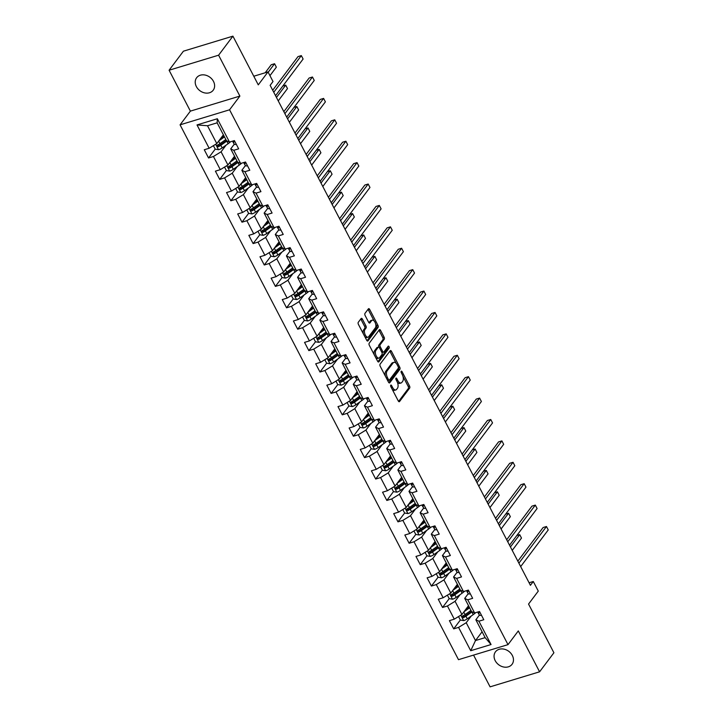 <?xml version="1.0" encoding="UTF-8"?>
<svg xmlns="http://www.w3.org/2000/svg" width="723" height="723" viewBox="0 0 723 723"><rect width="100%" height="100%" fill="white"/><g stroke="black" fill="none" stroke-linecap="round" stroke-linejoin="round"><path stroke-width="1.08" d="M390.736 385.169A1.112 0.56 73.1 0 0 390.827 386.642L398.283 400.949A1.591 0.804 73.1 0 0 399.304 401.726A1.591 0.804 73.1 0 0 399.539 401.545L409.661 388.088A1.591 0.804 73.1 0 0 409.525 385.992L402.069 371.685A1.112 0.56 73.1 0 0 401.355 371.143A1.112 0.56 73.1 0 0 401.193 371.27A1.112 0.56 73.1 0 0 401.283 372.734L402.25 374.586A5.088 2.576 73.1 0 1 402.693 381.283L401.852 382.404A5.088 2.576 73.1 0 1 401.084 382.973A5.088 2.576 73.1 0 1 397.813 380.488L396.846 378.635A1.112 0.56 73.1 0 0 396.132 378.093A1.112 0.56 73.1 0 0 395.96 378.219A1.112 0.56 73.1 0 0 396.059 379.683L397.026 381.536A5.088 2.576 73.1 0 1 397.469 388.242L396.62 389.363A5.088 2.576 73.1 0 1 395.861 389.923A5.088 2.576 73.1 0 1 392.58 387.447L391.613 385.594A1.112 0.56 73.1 0 0 390.899 385.052A1.112 0.56 73.1 0 0 390.736 385.169M196.358 86.579A10.375 8.396 -143.1 0 0 204.645 92.896A10.375 8.396 -143.1 0 0 213.213 90.212A10.375 8.396 -143.1 0 0 213.484 81.383A10.375 8.396 -143.1 0 0 205.187 75.065A10.375 8.396 -143.1 0 0 196.62 77.75A10.375 8.396 -143.1 0 0 196.358 86.579M495.201 660.668A10.375 8.396 -143.1 0 0 503.497 666.977A10.375 8.396 -143.1 0 0 512.056 664.301A10.375 8.396 -143.1 0 0 512.327 655.463A10.375 8.396 -143.1 0 0 504.039 649.146A10.375 8.396 -143.1 0 0 495.472 651.83A10.375 8.396 -143.1 0 0 495.201 660.668M362.386 319.114A1.591 0.804 73.1 0 0 361.364 318.337A1.591 0.804 73.1 0 0 361.12 318.518L358.283 322.286A1.591 0.804 73.1 0 0 358.418 324.383L366.697 340.28A1.591 0.804 73.1 0 0 367.718 341.048A1.591 0.804 73.1 0 0 367.962 340.876L378.075 327.42A1.591 0.804 73.1 0 0 377.939 325.323L369.661 309.426A1.591 0.804 73.1 0 0 368.64 308.658A1.591 0.804 73.1 0 0 368.405 308.829L364.97 313.393A1.591 0.804 73.1 0 0 365.115 315.49L368.649 322.286A1.591 0.804 73.1 0 0 369.679 323.064A1.591 0.804 73.1 0 0 369.914 322.883L371.613 320.623A4.257 2.151 73.1 0 1 372.255 320.153A4.257 2.151 73.1 0 1 375.3 322.892A4.257 2.151 73.1 0 1 375.364 327.826L368.703 336.692A4.257 2.151 73.1 0 1 368.07 337.162A4.257 2.151 73.1 0 1 365.016 334.424A4.257 2.151 73.1 0 1 364.952 329.489L366.064 328.007A1.591 0.804 73.1 0 0 365.928 325.91L362.386 319.114L361.048 319.521A1.591 0.804 73.1 0 0 360.723 319.042M473.556 655.101L490.086 686.85L539.584 671.812L553.908 652.77L528.549 604.057L538.283 591.107L533.285 581.5L530.42 585.314L270.14 85.323L273.005 81.509L268.007 71.911L253.782 76.231M218.599 55.192L169.092 70.23L190.384 111.125L239.882 96.087L218.599 55.192L232.914 36.15L258.274 84.862L268.007 71.911M239.882 96.087L229.571 109.797L507.998 644.636L458.49 659.674L180.072 124.835L229.571 109.797M539.584 671.812L518.301 630.926L507.998 644.636M380.09 364.175A1.591 0.804 73.1 0 0 380.226 366.272L388.495 382.16A1.591 0.804 73.1 0 0 389.525 382.937A1.591 0.804 73.1 0 0 389.76 382.756L399.882 369.299A1.591 0.804 73.1 0 0 399.738 367.203L391.468 351.315A1.591 0.804 73.1 0 0 390.447 350.538A1.591 0.804 73.1 0 0 390.203 350.718L380.09 364.175M377.596 361.22L369.326 345.323A1.591 0.804 73.1 0 1 369.182 343.235L379.304 329.769A1.591 0.804 73.1 0 1 379.539 329.598A1.591 0.804 73.1 0 1 380.569 330.375L384.112 337.171A1.591 0.804 73.1 0 1 384.247 339.268L380.144 344.726A1.591 0.804 73.1 0 0 380.28 346.823L382.63 351.333A1.591 0.804 73.1 0 0 383.651 352.11A1.591 0.804 73.1 0 0 383.895 351.929L388.17 346.245A1.112 0.56 73.1 0 1 388.332 346.127A1.112 0.56 73.1 0 1 389.128 346.841A1.112 0.56 73.1 0 1 389.146 348.134L378.861 361.816A1.591 0.804 73.1 0 1 378.626 361.997A1.591 0.804 73.1 0 1 377.596 361.22M169.092 70.23L183.416 51.188L232.914 36.15M215.201 149.137L208.558 157.976L213.439 156.493L220.298 169.661L215.409 171.143L219.702 179.376L224.582 177.894L231.441 191.062L226.552 192.553L230.845 200.786L235.725 199.295L242.585 212.472L237.695 213.954L241.988 222.187L246.868 220.705L253.728 233.872L248.839 235.355L253.122 243.588L258.012 242.106L264.862 255.282L259.982 256.764L264.266 264.998L269.155 263.515L276.005 276.683L271.125 278.165L275.409 286.398L280.298 284.916L287.148 298.093L282.268 299.575L286.552 307.808L291.441 306.317L298.292 319.494L293.411 320.976L297.695 329.209L302.576 327.727L309.435 340.894L304.555 342.386L308.838 350.61L313.719 349.128L320.578 362.304L315.698 363.786L319.982 372.02L324.862 370.538L331.721 383.705L326.841 385.187L331.125 393.42L336.005 391.938L342.865 405.115L337.984 406.597L342.268 414.83L347.148 413.348L354.008 426.516L349.128 427.998L353.411 436.231L358.292 434.749L365.151 447.917L360.262 449.408L364.555 457.641L369.435 456.15L376.294 469.326L371.405 470.809L375.698 479.042L380.578 477.56L387.438 490.727L382.548 492.209L386.832 500.443L391.721 498.96L398.581 512.137L393.692 513.619L397.975 521.852L402.865 520.37L409.715 533.538L404.835 535.02L409.119 543.253L414.008 541.771L420.858 554.948L415.978 556.43L420.262 564.663L425.151 563.181L432.002 576.348L427.121 577.831L431.405 586.064L436.294 584.582L443.145 597.749L438.265 599.24L442.548 607.474L447.429 605.982L454.288 619.159L449.408 620.641L453.692 628.874L458.572 627.392L470.718 650.718L491.053 644.536L485.133 637.632L475.851 619.792L479.403 615.065M208.558 157.976L204.275 149.742L209.155 148.26L197.008 124.934L217.343 118.753L229.489 142.079L234.369 140.596L238.662 148.83L233.773 150.312L240.632 163.479L245.513 161.997L249.806 170.23L244.916 171.713L251.776 184.889L256.656 183.407L260.94 191.64L256.059 193.122L262.919 206.29L267.799 204.808L272.083 213.041L267.203 214.523L274.062 227.7L278.942 226.218L283.226 234.442L278.346 235.933L285.205 249.101L290.086 247.618L294.369 255.852L289.489 257.334L296.349 270.51L301.229 269.019L305.513 277.252L300.632 278.735L307.492 291.911L312.372 290.429L316.656 298.662L311.776 300.144L318.626 313.312L323.515 311.83L327.799 320.063L322.919 321.545L329.769 334.722L334.659 333.24L338.942 341.473L334.062 342.955L340.913 356.123L345.802 354.641L350.086 362.874L345.196 364.356L352.056 377.533L356.945 376.05L361.229 384.274L356.34 385.766L363.199 398.933L368.079 397.451L372.372 405.684L367.483 407.166L374.342 420.343L379.223 418.852L383.515 427.085L378.626 428.567L385.486 441.744L390.366 440.262L394.659 448.495L389.769 449.977L396.629 463.145L401.509 461.663L405.793 469.896L400.913 471.378L407.772 484.555L412.652 483.072L416.936 491.306L412.056 492.788L418.915 505.955L423.795 504.473L428.079 512.706L423.199 514.189L430.058 527.365L434.939 525.874L439.223 534.107L434.342 535.598L441.202 548.766L446.082 547.284L450.366 555.517L445.485 556.999L452.345 570.167L457.225 568.685L461.509 576.918L456.629 578.4L463.479 591.577L468.368 590.095L472.652 598.328L467.772 599.81L474.622 612.977L479.512 611.495L483.795 619.728L478.915 621.211L491.053 644.536M234.532 156.222L227.935 164.989L221.084 151.812L226.109 145.124M234.27 144.166L230.718 148.893L237.569 162.06L240.632 163.479M221.084 151.812L213.439 156.493M227.935 164.989L220.298 169.661M233.773 150.312L230.718 148.893M245.675 177.623L239.078 186.389L232.228 173.222L237.252 166.534M245.413 165.567L241.862 170.294L248.712 183.47L251.776 184.889M232.228 173.222L224.582 177.894M239.078 186.389L231.441 191.062M244.916 171.713L241.862 170.294M256.819 199.033L250.221 207.799L243.371 194.623L248.396 187.935M256.557 186.977L252.996 191.703L259.855 204.871L262.919 206.29M243.371 194.623L235.725 199.295M250.221 207.799L242.585 212.472M256.059 193.122L252.996 191.703M267.962 220.434L261.365 229.2L254.505 216.032L259.539 209.345M267.691 208.378L264.139 213.104L270.998 226.272L274.062 227.7M254.505 216.032L246.868 220.705M261.365 229.2L253.728 233.872M267.203 214.523L264.139 213.104M279.105 241.834L272.508 250.61L265.648 237.433L270.682 230.745M278.834 229.778L275.282 234.505L282.142 247.682L285.205 249.101M265.648 237.433L258.012 242.106M272.508 250.61L264.862 255.282M278.346 235.933L275.282 234.505M290.239 263.244L283.651 272.011L276.792 258.843L281.825 252.146M289.977 251.188L286.425 255.915L293.285 269.083L296.349 270.51M276.792 258.843L269.155 263.515M283.651 272.011L276.005 276.683M289.489 257.334L286.425 255.915M301.383 284.645L294.794 293.411L287.935 280.244L292.969 273.556M301.12 272.589L297.569 277.316L304.428 290.492L307.492 291.911M287.935 280.244L280.298 284.916M294.794 293.411L287.148 298.093M300.632 278.735L297.569 277.316M312.526 306.055L305.937 314.821L299.078 301.645L304.112 294.957M312.264 293.999L308.712 298.726L315.571 311.893L318.626 313.312M299.078 301.645L291.441 306.317M305.937 314.821L298.292 319.494M311.776 300.144L308.712 298.726M323.669 327.456L317.081 336.222L310.221 323.054L315.255 316.367M323.407 315.4L319.855 320.126L326.715 333.303L329.769 334.722M310.221 323.054L302.576 327.727M317.081 336.222L309.435 340.894M322.919 321.545L319.855 320.126M334.812 348.866L328.224 357.632L321.364 344.455L326.389 337.768M334.55 336.81L330.998 341.527L337.858 354.704L340.913 356.123M321.364 344.455L313.719 349.128M328.224 357.632L320.578 362.304M334.062 342.955L330.998 341.527M345.956 370.266L339.367 379.033L332.508 365.865L337.533 359.177M345.693 358.21L342.142 362.937L349.001 376.105L352.056 377.533M332.508 365.865L324.862 370.538M339.367 379.033L331.721 383.705M345.196 364.356L342.142 362.937M357.099 391.667L350.51 400.443L343.651 387.266L348.676 380.578M356.837 379.611L353.285 384.338L360.135 397.514L363.199 398.933M343.651 387.266L336.005 391.938M350.51 400.443L342.865 405.115M356.34 385.766L353.285 384.338M368.242 413.077L361.645 421.843L354.794 408.676L359.819 401.979M367.98 401.021L364.428 405.748L371.279 418.915L374.342 420.343M354.794 408.676L347.148 413.348M361.645 421.843L354.008 426.516M367.483 407.166L364.428 405.748M379.385 434.478L372.788 443.244L365.937 430.077L370.962 423.389M379.123 422.422L375.571 427.148L382.422 440.325L385.486 441.744M365.937 430.077L358.292 434.749M372.788 443.244L365.151 447.917M378.626 428.567L375.571 427.148M390.528 455.888L383.931 464.654L377.081 451.477L382.106 444.79M390.266 443.832L386.706 448.558L393.565 461.726L396.629 463.145M377.081 451.477L369.435 456.15M383.931 464.654L376.294 469.326M389.769 449.977L386.706 448.558M401.672 477.288L395.074 486.055L388.224 472.887L393.249 466.199M401.41 465.232L397.849 469.959L404.708 483.127L407.772 484.555M388.224 472.887L380.578 477.56M395.074 486.055L387.438 490.727M400.913 471.378L397.849 469.959M412.815 498.698L406.218 507.465L399.358 494.288L404.392 487.6M412.544 486.642L408.992 491.36L415.852 504.537L418.915 505.955M399.358 494.288L391.721 498.96M406.218 507.465L398.581 512.137M412.056 492.788L408.992 491.36M423.949 520.099L417.361 528.865L410.501 515.698L415.535 509.001M423.687 508.043L420.135 512.77L426.995 525.937L430.058 527.365M410.501 515.698L402.865 520.37M417.361 528.865L409.715 533.538M423.199 514.189L420.135 512.77M435.092 541.5L428.504 550.275L421.645 537.099L426.678 530.411M434.83 529.444L431.279 534.17L438.138 547.347L441.202 548.766M421.645 537.099L414.008 541.771M428.504 550.275L420.858 554.948M434.342 535.598L431.279 534.17M446.236 562.91L439.647 571.676L432.788 558.499L437.822 551.812M445.974 550.854L442.422 555.58L449.281 568.748L452.345 570.167M432.788 558.499L425.151 563.181M439.647 571.676L432.002 576.348M445.485 556.999L442.422 555.58M457.379 584.311L450.791 593.077L443.931 579.909L448.965 573.222M457.117 572.255L453.565 576.981L460.424 590.158L463.479 591.577M443.931 579.909L436.294 584.582M450.791 593.077L443.145 597.749M456.629 578.4L453.565 576.981M468.522 605.72L461.934 614.487L455.074 601.31L460.108 594.622M468.26 593.664L464.708 598.391L471.568 611.559L474.622 612.977M455.074 601.31L447.429 605.982M461.934 614.487L454.288 619.159M467.772 599.81L464.708 598.391M482.096 631.785L475.499 640.551L466.218 622.72L471.242 616.032M466.218 622.72L458.572 627.392M485.133 637.632L475.499 640.551L470.718 650.718M478.915 621.211L475.851 619.792M190.384 111.125L180.072 124.835M533.285 581.5L529.1 582.774M229.489 142.079L226.426 140.66L217.144 122.82L207.51 125.748L216.801 143.588L223.389 134.812M217.343 118.753L217.144 122.82M207.51 125.748L197.008 124.934M216.801 143.588L209.155 148.26M463.877 615.327L463.091 616.376M460.334 620.036L453.692 628.874M452.734 593.926L451.947 594.966M447.383 595.165L449.2 598.644L442.548 607.474M441.59 572.517L440.804 573.565M436.24 573.755L438.057 577.243L431.405 586.064M430.447 551.116L429.661 552.155M426.904 555.824L420.262 564.663M419.304 529.706L418.518 530.754M413.954 530.953L415.77 534.433L409.119 543.253M408.161 508.305L407.374 509.354M402.81 509.543L404.627 513.032L397.975 521.852M397.017 486.904L396.231 487.944M393.475 491.613L386.832 500.443M385.874 465.495L385.088 466.543M380.524 466.733L382.34 470.221L375.698 479.042M374.731 444.094L373.954 445.133M369.39 445.332L371.197 448.811L364.555 457.641M363.588 422.684L362.81 423.732M360.054 427.401L353.411 436.231M352.453 401.283L351.667 402.322M347.103 402.521L348.911 406.001L342.268 414.83M341.31 379.882L340.524 380.922M335.96 381.12L337.768 384.6L331.125 393.42M330.167 358.472L329.381 359.521M326.624 363.181L319.982 372.02M319.024 337.072L318.237 338.111M313.674 338.31L315.49 341.789L308.838 350.61M307.881 315.662L307.094 316.71M302.53 316.9L304.347 320.388L297.695 329.209M296.737 294.261L295.951 295.3M293.195 298.97L286.552 307.808M285.594 272.851L284.808 273.9M280.244 274.098L282.06 277.578L275.409 286.398M274.451 251.45L273.665 252.499M269.101 252.689L270.917 256.168L264.266 264.998M263.308 230.05L262.521 231.089M257.957 231.288L259.774 234.767L253.122 243.588M252.164 208.64L251.378 209.688M248.622 213.348L241.988 222.187M241.021 187.239L240.235 188.278M237.478 191.947L230.845 200.786M229.878 165.829L229.101 166.877M224.537 167.067L226.344 170.556L219.702 179.376M218.735 144.428L217.957 145.468M392.2 389.281A5.088 2.576 73.1 0 0 394.523 390.33L395.861 389.923M397.343 382.223A5.088 2.576 73.1 0 0 399.747 383.38L401.084 382.973M398.608 401.419L408.323 388.495A1.591 0.804 73.1 0 0 408.188 386.398L402.955 376.358M396.204 363.389L390.131 351.721A1.591 0.804 73.1 0 0 389.805 351.242M388.82 382.639L398.545 369.706A1.591 0.804 73.1 0 0 398.418 367.636M388.513 379.629A1.112 0.56 73.1 0 0 389.236 380.171A1.112 0.56 73.1 0 0 389.399 380.054L398.283 368.242A1.112 0.56 73.1 0 0 398.183 366.769L397.171 364.817A5.088 2.576 73.1 0 0 393.89 362.34A5.088 2.576 73.1 0 0 393.122 362.901L387.058 370.98A5.088 2.576 73.1 0 0 387.501 377.677L388.513 379.629L387.365 379.982M393.89 362.34L392.553 362.747A5.088 2.576 73.1 0 0 391.785 363.308L393.122 362.901M385.458 376.312A5.088 2.576 73.1 0 1 385.711 371.387L391.785 363.308M378.924 347.185A1.591 0.804 73.1 0 1 378.807 345.133L382.91 339.674A1.591 0.804 73.1 0 0 382.765 337.578L379.232 330.782A1.591 0.804 73.1 0 0 378.906 330.303M381.871 352.426A1.591 0.804 73.1 0 0 382.313 352.517L383.651 352.11M377.921 361.69L387.808 348.54A1.112 0.56 73.1 0 0 387.636 346.95M375.888 350.393A4.257 2.151 73.1 0 0 375.951 355.327A4.257 2.151 73.1 0 0 378.997 358.066A4.257 2.151 73.1 0 0 379.638 357.596L381.979 354.478A1.591 0.804 73.1 0 0 381.843 352.381L379.494 347.871A1.591 0.804 73.1 0 0 378.472 347.094A1.591 0.804 73.1 0 0 378.228 347.266L375.888 350.393L374.55 350.8A4.257 2.151 73.1 0 0 374.342 354.975M375.689 357.56A4.257 2.151 73.1 0 0 377.659 358.472L378.997 358.066M377.424 347.51A1.591 0.804 73.1 0 0 377.135 347.501A1.591 0.804 73.1 0 0 376.891 347.673L378.228 347.266M374.55 350.8L376.891 347.673M363.362 333.863A4.257 2.151 73.1 0 1 363.615 329.887L364.726 328.414A1.591 0.804 73.1 0 0 364.591 326.317L361.048 319.521M364.871 336.782A4.257 2.151 73.1 0 0 366.733 337.569L368.07 337.162M372.255 320.153L370.917 320.56A4.257 2.151 73.1 0 0 370.275 321.03L371.613 320.623M368.974 322.756L370.275 321.03M374.107 320.94L368.323 309.833A1.591 0.804 73.1 0 0 367.998 309.363M367.022 340.75L376.737 327.826A1.591 0.804 73.1 0 0 376.602 325.73L375.626 323.859M458.527 616.565L460.343 620.054L463.732 620.605A4.293 1.283 -27.5 0 0 467.311 618.816L473.24 614.613A12.399 3.714 -27.5 0 0 475.698 612.652M463.94 611.821L469.607 607.799M465.296 610.013L468.621 607.654A10.294 3.082 -27.5 0 0 469.281 607.166M470.962 610.402L465.097 614.568A4.293 1.283 152.5 0 1 462.584 615.96C461.753 616.945 462.033 617.496 463.443 617.605A4.293 1.283 -27.5 0 0 465.955 616.213L471.884 612.01A12.399 3.714 -27.5 0 0 472.137 611.821M471.495 611.423A10.294 3.082 152.5 0 1 470.836 611.911L464.907 616.113A2.187 0.651 152.5 0 1 464.274 616.511L463.018 616.294M468.92 606.48A5.92 1.771 152.5 0 1 467.926 606.507M512.236 550.375L521.491 538.066L519.701 534.631L510.447 546.94M516.818 535.508L519.701 534.631L521.491 538.066M481.446 615.219A4.293 1.283 152.5 0 1 479.448 615.128L478.201 613.113A12.399 3.714 152.5 0 1 478.156 613.041A12.399 3.714 152.5 0 1 478.12 612.968M518.897 563.172L546.461 526.507L548.242 529.932L520.677 566.597M477.776 612.02L478.084 612.526A4.293 1.283 -27.5 0 0 479.367 612.77L479.738 611.938M517.84 561.138L543.118 527.519L546.461 526.507L548.242 529.932M449.2 598.644L452.589 599.204A4.293 1.283 -27.5 0 0 456.168 597.415L462.096 593.212A12.399 3.714 -27.5 0 0 464.555 591.251M452.797 590.411L458.463 586.389M454.152 588.612L457.478 586.254A10.294 3.082 -27.5 0 0 458.138 585.766M459.819 589.001L453.954 593.158A4.293 1.283 152.5 0 1 451.45 594.55C450.61 595.535 450.89 596.086 452.3 596.204A4.293 1.283 -27.5 0 0 454.812 594.803L460.741 590.601A12.399 3.714 -27.5 0 0 460.994 590.42M460.352 590.022A10.294 3.082 152.5 0 1 459.692 590.501L453.764 594.704A2.187 0.651 152.5 0 1 453.131 595.101L451.875 594.893M457.776 585.079A5.92 1.771 152.5 0 1 456.791 585.106M501.093 528.965L510.348 516.656L508.558 513.231L499.304 525.54M505.675 514.107L508.558 513.231L510.348 516.656M438.057 577.243L441.446 577.804A4.293 1.283 -27.5 0 0 445.025 576.005L450.953 571.803A12.399 3.714 -27.5 0 0 453.411 569.851M441.654 569.01L447.32 564.988M443.009 567.203L446.335 564.844A10.294 3.082 -27.5 0 0 446.995 564.365M448.676 567.6L442.81 571.757A4.293 1.283 152.5 0 1 440.307 573.149C439.467 574.134 439.747 574.686 441.157 574.794A4.293 1.283 -27.5 0 0 443.669 573.402L449.598 569.2A12.399 3.714 -27.5 0 0 449.851 569.019M449.209 568.612A10.294 3.082 152.5 0 1 448.549 569.1L442.621 573.303A2.187 0.651 152.5 0 1 441.988 573.701L440.732 573.484M446.633 563.678A5.92 1.771 152.5 0 1 445.648 563.696M489.95 507.564L499.204 495.255L497.415 491.821L488.161 504.13M494.532 492.697L497.415 491.821L499.204 495.255M470.302 593.818A4.293 1.283 152.5 0 1 468.305 593.728L467.058 591.703A12.399 3.714 152.5 0 1 467.013 591.631A12.399 3.714 152.5 0 1 466.986 591.559M507.754 541.762L535.318 505.097L537.099 508.531L509.534 545.196M466.633 590.619L466.941 591.125A4.293 1.283 -27.5 0 0 468.224 591.36L468.594 590.528M506.696 539.738L531.974 506.118L535.318 505.097L537.099 508.531M459.159 572.417A4.293 1.283 152.5 0 1 457.162 572.327L455.915 570.302A12.399 3.714 152.5 0 1 455.87 570.23A12.399 3.714 152.5 0 1 455.842 570.158M496.611 520.361L524.175 483.696L525.964 487.13L498.4 523.795M455.49 569.218L455.806 569.715A4.293 1.283 -27.5 0 0 457.081 569.959L457.451 569.128M495.553 518.337L520.831 484.708L524.175 483.696L525.964 487.13M425.097 552.354L426.913 555.833L430.302 556.394A4.293 1.283 -27.5 0 0 433.881 554.604L439.81 550.402A12.399 3.714 -27.5 0 0 442.268 548.441M430.51 547.609L436.177 543.588M431.866 545.802L435.192 543.443A10.294 3.082 -27.5 0 0 435.852 542.955M437.532 546.19L431.667 550.348A4.293 1.283 152.5 0 1 429.164 551.739C428.323 552.734 428.603 553.276 430.022 553.393A4.293 1.283 -27.5 0 0 432.526 552.001L438.454 547.799A12.399 3.714 -27.5 0 0 438.707 547.609M438.066 547.212A10.294 3.082 152.5 0 1 437.406 547.691L431.477 551.893A2.187 0.651 152.5 0 1 430.845 552.291L429.589 552.083M435.499 542.268A5.92 1.771 152.5 0 1 434.505 542.295M478.807 486.163L488.061 473.854L486.272 470.42L477.017 482.729M483.398 471.297L486.272 470.42L488.061 473.854M415.77 534.433L419.159 534.993A4.293 1.283 -27.5 0 0 422.738 533.203L428.667 529.001A12.399 3.714 -27.5 0 0 431.125 527.04M419.367 526.199L425.034 522.178M420.723 524.392L424.049 522.033A10.294 3.082 -27.5 0 0 424.708 521.554M426.398 524.79L420.524 528.947A4.293 1.283 152.5 0 1 418.021 530.339C417.18 531.324 417.469 531.875 418.879 531.983A4.293 1.283 -27.5 0 0 421.382 530.592L427.311 526.389A12.399 3.714 -27.5 0 0 427.564 526.208M426.922 525.802A10.294 3.082 152.5 0 1 426.263 526.29L420.334 530.492A2.187 0.651 152.5 0 1 419.702 530.89L418.445 530.673M424.356 520.867A5.92 1.771 152.5 0 1 423.362 520.885M467.664 464.753L476.918 452.444L475.128 449.019L465.874 461.328M472.255 449.887L475.128 449.019L476.918 452.444M404.627 513.032L408.016 513.583A4.293 1.283 -27.5 0 0 411.595 511.794L417.523 507.591A12.399 3.714 -27.5 0 0 419.982 505.63M408.224 504.799L413.89 500.777M409.579 502.991L412.905 500.632A10.294 3.082 -27.5 0 0 413.565 500.144M415.255 503.38L409.381 507.546A4.293 1.283 152.5 0 1 406.877 508.938C406.037 509.923 406.326 510.465 407.736 510.583A4.293 1.283 -27.5 0 0 410.239 509.191L416.168 504.988A12.399 3.714 -27.5 0 0 416.421 504.799M415.779 504.401A10.294 3.082 152.5 0 1 415.119 504.889L409.2 509.082A2.187 0.651 152.5 0 1 408.558 509.489L407.302 509.272M413.213 499.457A5.92 1.771 152.5 0 1 412.218 499.485M456.52 443.353L465.775 431.044L463.985 427.609L454.731 439.918M461.111 428.486L463.985 427.609L465.775 431.044M448.025 551.007A4.293 1.283 152.5 0 1 446.019 550.917L444.772 548.893A12.399 3.714 152.5 0 1 444.726 548.829A12.399 3.714 152.5 0 1 444.699 548.757M485.467 498.96L513.032 462.295L514.821 465.72L487.257 502.386M444.347 547.808L444.663 548.314A4.293 1.283 -27.5 0 0 445.937 548.558L446.308 547.727M484.41 496.927L509.688 463.307L513.032 462.295L514.821 465.72M436.882 529.607A4.293 1.283 152.5 0 1 434.875 529.516L433.628 527.492A12.399 3.714 152.5 0 1 433.592 527.419A12.399 3.714 152.5 0 1 433.556 527.347M474.324 477.551L501.889 440.885L503.678 444.32L476.114 480.985M433.204 526.407L433.52 526.904A4.293 1.283 -27.5 0 0 434.794 527.148L435.165 526.317M473.267 475.526L498.545 441.907L501.889 440.885L503.678 444.32M425.739 508.197A4.293 1.283 152.5 0 1 423.732 508.106L422.485 506.091A12.399 3.714 152.5 0 1 422.449 506.019A12.399 3.714 152.5 0 1 422.413 505.946M463.181 456.15L490.745 419.485L492.535 422.91L464.97 459.575M422.06 504.997L422.377 505.504A4.293 1.283 -27.5 0 0 423.651 505.748L424.021 504.916M462.124 454.116L487.401 420.497L490.745 419.485L492.535 422.91M414.595 486.796A4.293 1.283 152.5 0 1 412.589 486.706L411.342 484.681A12.399 3.714 152.5 0 1 411.306 484.609A12.399 3.714 152.5 0 1 411.27 484.537M452.038 434.74L479.602 398.075L481.391 401.509L453.827 438.174M410.926 483.597L411.233 484.094A4.293 1.283 -27.5 0 0 412.508 484.338L412.878 483.506M450.98 432.716L476.258 399.096L479.602 398.075L481.391 401.509M403.452 465.386A4.293 1.283 152.5 0 1 401.446 465.305L400.199 463.28A12.399 3.714 152.5 0 1 400.162 463.208A12.399 3.714 152.5 0 1 400.126 463.136M440.894 413.339L468.459 376.674L470.248 380.099L442.684 416.764M399.783 462.187L400.09 462.693A4.293 1.283 -27.5 0 0 401.373 462.937L401.744 462.105M439.846 411.306L465.115 377.686L468.459 376.674L470.248 380.099M392.309 443.985A4.293 1.283 152.5 0 1 390.303 443.895L389.055 441.87A12.399 3.714 152.5 0 1 389.019 441.807A12.399 3.714 152.5 0 1 388.983 441.726M429.751 391.929L457.316 355.264L459.105 358.698L431.541 395.364M388.64 440.786L388.947 441.292A4.293 1.283 -27.5 0 0 390.23 441.527L390.601 440.696M428.703 389.905L453.972 356.285L457.316 355.264L459.105 358.698M381.166 422.584A4.293 1.283 152.5 0 1 379.159 422.494L377.912 420.47A12.399 3.714 152.5 0 1 377.876 420.397A12.399 3.714 152.5 0 1 377.84 420.325M418.608 370.528L446.181 333.863L447.962 337.298L420.397 373.963M377.496 419.385L377.804 419.882A4.293 1.283 -27.5 0 0 379.087 420.126L379.458 419.295M417.56 368.504L442.828 334.876L446.181 333.863L447.962 337.298M370.022 401.175A4.293 1.283 152.5 0 1 368.016 401.084L366.769 399.06A12.399 3.714 152.5 0 1 366.733 398.997A12.399 3.714 152.5 0 1 366.697 398.924M407.474 349.128L435.038 312.463L436.819 315.888L409.254 352.553M366.353 397.975L366.66 398.481A4.293 1.283 -27.5 0 0 367.944 398.725L368.314 397.894M406.416 347.094L431.685 313.475L435.038 312.463L436.819 315.888M358.879 379.774A4.293 1.283 152.5 0 1 356.873 379.683L355.626 377.659A12.399 3.714 152.5 0 1 355.589 377.587A12.399 3.714 152.5 0 1 355.553 377.514M396.331 327.718L423.895 291.053L425.675 294.487L398.111 331.152M355.21 376.575L355.517 377.072A4.293 1.283 -27.5 0 0 356.801 377.316L357.171 376.484M395.273 325.693L420.551 292.074L423.895 291.053L425.675 294.487M347.736 358.364A4.293 1.283 152.5 0 1 345.73 358.274L344.491 356.258A12.399 3.714 152.5 0 1 344.446 356.186A12.399 3.714 152.5 0 1 344.41 356.114M385.187 306.317L412.752 269.652L414.532 273.077L386.968 309.742M344.067 355.165L344.374 355.671A4.293 1.283 -27.5 0 0 345.657 355.915L346.028 355.083M384.13 304.284L409.408 270.664L412.752 269.652L414.532 273.077M336.593 336.963A4.293 1.283 152.5 0 1 334.595 336.873L333.348 334.848A12.399 3.714 152.5 0 1 333.303 334.776A12.399 3.714 152.5 0 1 333.267 334.704M374.044 284.907L401.608 248.242L403.389 251.676L375.824 288.341M332.923 333.764L333.231 334.27A4.293 1.283 -27.5 0 0 334.514 334.505L334.885 333.674M372.987 282.883L398.265 249.263L401.608 248.242L403.389 251.676M325.449 315.553A4.293 1.283 152.5 0 1 323.452 315.472L322.205 313.448A12.399 3.714 152.5 0 1 322.16 313.375A12.399 3.714 152.5 0 1 322.133 313.303M362.901 263.506L390.465 226.841L392.246 230.276L364.681 266.941M321.78 312.354L322.087 312.86A4.293 1.283 -27.5 0 0 323.371 313.104L323.741 312.273M361.843 261.482L387.121 227.853L390.465 226.841L392.246 230.276M314.306 294.153A4.293 1.283 152.5 0 1 312.309 294.062L311.062 292.038A12.399 3.714 152.5 0 1 311.017 291.975A12.399 3.714 152.5 0 1 310.989 291.902M351.758 242.106L379.322 205.44L381.111 208.866L353.547 245.531M310.637 290.953L310.953 291.459A4.293 1.283 -27.5 0 0 312.228 291.694L312.598 290.863M350.7 240.072L375.978 206.453L379.322 205.44L381.111 208.866M303.172 272.752A4.293 1.283 152.5 0 1 301.166 272.661L299.918 270.637A12.399 3.714 152.5 0 1 299.873 270.565A12.399 3.714 152.5 0 1 299.846 270.492M340.614 220.696L368.179 184.031L369.968 187.465L342.404 224.13M299.494 269.552L299.81 270.05A4.293 1.283 -27.5 0 0 301.084 270.294L301.455 269.462M339.557 218.671L364.835 185.052L368.179 184.031L369.968 187.465M292.029 251.342A4.293 1.283 152.5 0 1 290.022 251.252L288.775 249.227A12.399 3.714 152.5 0 1 288.739 249.164A12.399 3.714 152.5 0 1 288.703 249.092M329.471 199.295L357.035 162.63L358.825 166.055L331.261 202.72M288.35 248.143L288.667 248.649A4.293 1.283 -27.5 0 0 289.941 248.893L290.312 248.061M328.414 197.262L353.692 163.642L357.035 162.63L358.825 166.055M280.886 229.941A4.293 1.283 152.5 0 1 278.879 229.851L277.632 227.826A12.399 3.714 152.5 0 1 277.596 227.754A12.399 3.714 152.5 0 1 277.56 227.682M318.328 177.885L345.892 141.22L347.682 144.654L320.117 181.319M277.207 226.742L277.524 227.239A4.293 1.283 -27.5 0 0 278.798 227.483L279.168 226.651M317.27 175.861L342.548 142.241L345.892 141.22L347.682 144.654M269.742 208.531A4.293 1.283 152.5 0 1 267.736 208.441L266.489 206.426A12.399 3.714 152.5 0 1 266.453 206.353A12.399 3.714 152.5 0 1 266.416 206.281M307.185 156.484L334.749 119.819L336.538 123.244L308.974 159.91M266.073 205.332L266.38 205.838A4.293 1.283 -27.5 0 0 267.655 206.082L268.025 205.251M306.127 154.451L331.405 120.831L334.749 119.819L336.538 123.244M258.599 187.13A4.293 1.283 152.5 0 1 256.593 187.04L255.346 185.016A12.399 3.714 152.5 0 1 255.309 184.943A12.399 3.714 152.5 0 1 255.273 184.871M296.041 135.074L323.606 98.409L325.395 101.844L297.831 138.509M254.93 183.931L255.237 184.437A4.293 1.283 -27.5 0 0 256.52 184.672L256.891 183.841M294.993 133.05L320.262 99.431L323.606 98.409L325.395 101.844M391.667 488.142L393.484 491.622L396.873 492.182A4.293 1.283 -27.5 0 0 400.461 490.393L406.38 486.19A12.399 3.714 -27.5 0 0 408.838 484.229M397.081 483.389L402.756 479.367M398.436 481.581L401.762 479.222A10.294 3.082 -27.5 0 0 402.422 478.743M404.112 481.979L398.246 486.136A4.293 1.283 152.5 0 1 395.734 487.528C394.894 488.513 395.183 489.064 396.593 489.173A4.293 1.283 -27.5 0 0 399.096 487.781L405.025 483.579A12.399 3.714 -27.5 0 0 405.287 483.398M404.636 483A10.294 3.082 152.5 0 1 403.976 483.479L398.057 487.682A2.187 0.651 152.5 0 1 397.415 488.079L396.159 487.871M402.069 478.057A5.92 1.771 152.5 0 1 401.075 478.084M445.377 421.943L454.631 409.634L452.851 406.209L443.597 418.518M449.968 407.085L452.851 406.209L454.631 409.634M382.34 470.221L385.73 470.781A4.293 1.283 -27.5 0 0 389.317 468.983L395.237 464.781A12.399 3.714 -27.5 0 0 397.695 462.819M385.937 461.988L391.613 457.966M387.293 460.18L390.619 457.822A10.294 3.082 -27.5 0 0 391.279 457.343M392.969 460.569L387.103 464.735A4.293 1.283 152.5 0 1 384.591 466.127C383.75 467.112 384.04 467.664 385.449 467.772A4.293 1.283 -27.5 0 0 387.953 466.38L393.881 462.178A12.399 3.714 -27.5 0 0 394.143 461.997M393.493 461.59A10.294 3.082 152.5 0 1 392.833 462.078L386.913 466.281A2.187 0.651 152.5 0 1 386.272 466.678L385.016 466.462M390.926 456.647A5.92 1.771 152.5 0 1 389.932 456.674M434.234 400.542L443.488 388.233L441.708 384.799L432.453 397.108M438.825 385.675L441.708 384.799L443.488 388.233M371.197 448.811L374.586 449.372A4.293 1.283 -27.5 0 0 378.174 447.582L384.094 443.38A12.399 3.714 -27.5 0 0 386.552 441.419M374.794 440.578L380.47 436.565M376.15 438.78L379.485 436.421A10.294 3.082 -27.5 0 0 380.144 435.933M381.825 439.168L375.96 443.326A4.293 1.283 152.5 0 1 373.448 444.717C372.607 445.702 372.896 446.254 374.306 446.371A4.293 1.283 -27.5 0 0 376.819 444.97L382.738 440.768A12.399 3.714 -27.5 0 0 383 440.587M382.359 440.19A10.294 3.082 152.5 0 1 381.699 440.669L375.77 444.871A2.187 0.651 152.5 0 1 375.129 445.269L373.872 445.061M379.783 435.246A5.92 1.771 152.5 0 1 378.789 435.273M423.091 379.132L432.345 366.823L430.565 363.398L421.31 375.707M427.682 364.275L430.565 363.398L432.345 366.823M358.247 423.922L360.054 427.41L363.443 427.971A4.293 1.283 -27.5 0 0 367.031 426.172L372.96 421.979A12.399 3.714 -27.5 0 0 375.409 420.018M363.651 419.177L369.326 415.156M365.007 417.37L368.341 415.011A10.294 3.082 -27.5 0 0 369.001 414.532M370.682 417.767L364.817 421.925A4.293 1.283 152.5 0 1 362.304 423.317C361.464 424.302 361.753 424.853 363.163 424.961A4.293 1.283 -27.5 0 0 365.675 423.57L371.595 419.367A12.399 3.714 -27.5 0 0 371.857 419.186M371.215 418.78A10.294 3.082 152.5 0 1 370.556 419.268L364.627 423.47A2.187 0.651 152.5 0 1 363.985 423.868L362.738 423.651M368.64 413.845A5.92 1.771 152.5 0 1 367.646 413.863M411.947 357.731L421.202 345.422L419.421 341.988L410.167 354.297M416.538 342.865L419.421 341.988L421.202 345.422M348.911 406.001L352.3 406.561A4.293 1.283 -27.5 0 0 355.888 404.772L361.816 400.569A12.399 3.714 -27.5 0 0 364.265 398.608M352.508 397.777L358.183 393.755M353.872 395.969L357.198 393.61A10.294 3.082 -27.5 0 0 357.858 393.122M359.539 396.358L353.674 400.515A4.293 1.283 152.5 0 1 351.161 401.916C350.321 402.901 350.61 403.443 352.02 403.561A4.293 1.283 -27.5 0 0 354.532 402.169L360.452 397.966A12.399 3.714 -27.5 0 0 360.714 397.777M360.072 397.379A10.294 3.082 152.5 0 1 359.412 397.858L353.484 402.06A2.187 0.651 152.5 0 1 352.842 402.458L351.595 402.25M357.496 392.435A5.92 1.771 152.5 0 1 356.502 392.462M400.804 336.331L410.058 324.021L408.278 320.587L399.024 332.896M405.395 321.464L408.278 320.587L410.058 324.021M337.768 384.6L341.166 385.16A4.293 1.283 -27.5 0 0 344.744 383.371L350.673 379.168A12.399 3.714 -27.5 0 0 353.122 377.207M341.364 376.367L347.04 372.345M342.729 374.559L346.055 372.2A10.294 3.082 -27.5 0 0 346.715 371.721M348.396 374.957L342.53 379.114A4.293 1.283 152.5 0 1 340.018 380.506C339.177 381.491 339.467 382.042 340.876 382.151A4.293 1.283 -27.5 0 0 343.389 380.759L349.317 376.556A12.399 3.714 -27.5 0 0 349.571 376.376M348.929 375.969A10.294 3.082 152.5 0 1 348.269 376.457L342.341 380.66A2.187 0.651 152.5 0 1 341.699 381.057L340.452 380.84M346.353 371.035A5.92 1.771 152.5 0 1 345.359 371.053M389.67 314.921L398.915 302.612L397.135 299.186L387.88 311.496M394.252 300.054L397.135 299.186L398.915 302.612M324.817 359.711L326.624 363.199L330.022 363.75A4.293 1.283 -27.5 0 0 333.601 361.961L339.53 357.758A12.399 3.714 -27.5 0 0 341.979 355.797M330.23 354.966L335.897 350.944M331.586 353.158L334.912 350.8A10.294 3.082 -27.5 0 0 335.571 350.312M337.252 353.547L331.387 357.713A4.293 1.283 152.5 0 1 328.875 359.105C328.043 360.09 328.323 360.641 329.733 360.75A4.293 1.283 -27.5 0 0 332.246 359.358L338.174 355.156A12.399 3.714 -27.5 0 0 338.427 354.966M337.786 354.568A10.294 3.082 152.5 0 1 337.126 355.056L331.197 359.259A2.187 0.651 152.5 0 1 330.556 359.656L329.308 359.439M335.21 349.625A5.92 1.771 152.5 0 1 334.216 349.652M378.527 293.52L387.781 281.211L385.992 277.777L376.737 290.086M383.109 278.653L385.992 277.777L387.781 281.211M315.49 341.789L318.879 342.35A4.293 1.283 -27.5 0 0 322.458 340.56L328.387 336.358A12.399 3.714 -27.5 0 0 330.845 334.397M319.087 333.556L324.754 329.534M320.443 331.758L323.768 329.399A10.294 3.082 -27.5 0 0 324.428 328.911M326.109 332.146L320.244 336.303A4.293 1.283 152.5 0 1 317.731 337.695C316.9 338.68 317.18 339.232 318.59 339.34A4.293 1.283 -27.5 0 0 321.102 337.948L327.031 333.746A12.399 3.714 -27.5 0 0 327.284 333.565M326.642 333.167A10.294 3.082 152.5 0 1 325.983 333.646L320.054 337.849A2.187 0.651 152.5 0 1 319.421 338.247L318.165 338.039M324.067 328.224A5.92 1.771 152.5 0 1 323.073 328.251M367.383 272.11L376.638 259.801L374.848 256.376L365.594 268.685M371.965 257.252L374.848 256.376L376.638 259.801M304.347 320.388L307.736 320.949A4.293 1.283 -27.5 0 0 311.315 319.15L317.243 314.948A12.399 3.714 -27.5 0 0 319.702 312.987M307.944 312.155L313.61 308.134M309.299 310.348L312.625 307.989A10.294 3.082 -27.5 0 0 313.285 307.51M314.966 310.736L309.101 314.903A4.293 1.283 152.5 0 1 306.597 316.294C305.757 317.28 306.037 317.831 307.447 317.939A4.293 1.283 -27.5 0 0 309.959 316.547L315.888 312.345A12.399 3.714 -27.5 0 0 316.141 312.164M315.499 311.758A10.294 3.082 152.5 0 1 314.839 312.246L308.911 316.448A2.187 0.651 152.5 0 1 308.278 316.846L307.022 316.629M312.923 306.814A5.92 1.771 152.5 0 1 311.938 306.841M356.24 250.709L365.495 238.4L363.705 234.966L354.451 247.275M360.822 235.843L363.705 234.966L365.495 238.4M291.387 295.499L293.204 298.979L296.593 299.539A4.293 1.283 -27.5 0 0 300.172 297.749L306.1 293.547A12.399 3.714 -27.5 0 0 308.558 291.586M296.801 290.745L302.467 286.733M298.156 288.947L301.482 286.588A10.294 3.082 -27.5 0 0 302.142 286.1M303.823 289.336L297.957 293.493A4.293 1.283 152.5 0 1 295.454 294.885C294.613 295.879 294.894 296.421 296.303 296.538A4.293 1.283 -27.5 0 0 298.816 295.147L304.745 290.944A12.399 3.714 -27.5 0 0 304.998 290.754M304.356 290.357A10.294 3.082 152.5 0 1 303.696 290.836L297.768 295.038A2.187 0.651 152.5 0 1 297.135 295.436L295.879 295.228M301.78 285.413A5.92 1.771 152.5 0 1 300.795 285.44M345.097 229.308L354.351 216.99L352.562 213.565L343.308 225.874M349.679 214.442L352.562 213.565L354.351 216.99M282.06 277.578L285.449 278.138A4.293 1.283 -27.5 0 0 289.028 276.349L294.957 272.146A12.399 3.714 -27.5 0 0 297.415 270.185M285.657 269.345L291.324 265.323M287.013 267.537L290.339 265.178A10.294 3.082 -27.5 0 0 290.998 264.699M292.679 267.935L286.814 272.092A4.293 1.283 152.5 0 1 284.311 273.484C283.47 274.469 283.75 275.02 285.169 275.129A4.293 1.283 -27.5 0 0 287.673 273.737L293.601 269.534A12.399 3.714 -27.5 0 0 293.854 269.354M293.213 268.947A10.294 3.082 152.5 0 1 292.553 269.435L286.624 273.637A2.187 0.651 152.5 0 1 285.992 274.035L284.735 273.818M290.646 264.012A5.92 1.771 152.5 0 1 289.652 264.031M333.954 207.899L343.208 195.59L341.419 192.164L332.164 204.473M338.545 193.032L341.419 192.164L343.208 195.59M270.917 256.168L274.306 256.728A4.293 1.283 -27.5 0 0 277.885 254.939L283.814 250.736A12.399 3.714 -27.5 0 0 286.272 248.775M274.514 247.944L280.181 243.922M275.87 246.136L279.195 243.778A10.294 3.082 -27.5 0 0 279.855 243.29M281.545 246.525L275.671 250.682A4.293 1.283 152.5 0 1 273.167 252.083C272.327 253.068 272.616 253.61 274.026 253.728A4.293 1.283 -27.5 0 0 276.529 252.336L282.458 248.134A12.399 3.714 -27.5 0 0 282.711 247.944M282.069 247.546A10.294 3.082 152.5 0 1 281.41 248.025L275.481 252.228A2.187 0.651 152.5 0 1 274.848 252.625L273.592 252.417M279.503 242.603A5.92 1.771 152.5 0 1 278.509 242.63M322.81 186.498L332.065 174.189L330.275 170.755L321.021 183.064M327.402 171.631L330.275 170.755L332.065 174.189M259.774 234.767L263.163 235.327A4.293 1.283 -27.5 0 0 266.742 233.538L272.67 229.336A12.399 3.714 -27.5 0 0 275.129 227.374M263.371 226.534L269.037 222.512M264.726 224.726L268.052 222.368A10.294 3.082 -27.5 0 0 268.712 221.889M270.402 225.124L264.528 229.281A4.293 1.283 152.5 0 1 262.024 230.673C261.184 231.658 261.473 232.21 262.883 232.318A4.293 1.283 -27.5 0 0 265.386 230.926L271.315 226.724A12.399 3.714 -27.5 0 0 271.577 226.543M270.926 226.145A10.294 3.082 152.5 0 1 270.266 226.624L264.347 230.827A2.187 0.651 152.5 0 1 263.705 231.224L262.449 231.017M268.36 221.202A5.92 1.771 152.5 0 1 267.365 221.22M311.667 165.088L320.922 152.779L319.132 149.354L309.878 161.663M316.258 150.23L319.132 149.354L320.922 152.779M246.814 209.878L248.631 213.366L252.02 213.918A4.293 1.283 -27.5 0 0 255.608 212.128L261.527 207.926A12.399 3.714 -27.5 0 0 263.985 205.965M252.228 205.133L257.903 201.111M253.583 203.326L256.909 200.967A10.294 3.082 -27.5 0 0 257.569 200.479M259.259 203.714L253.393 207.881A4.293 1.283 152.5 0 1 250.881 209.272C250.041 210.257 250.33 210.809 251.74 210.917A4.293 1.283 -27.5 0 0 254.243 209.525L260.172 205.323A12.399 3.714 -27.5 0 0 260.434 205.133M259.783 204.736A10.294 3.082 152.5 0 1 259.123 205.224L253.204 209.426A2.187 0.651 152.5 0 1 252.562 209.824L251.306 209.607M257.216 199.792A5.92 1.771 152.5 0 1 256.222 199.819M300.524 143.687L309.778 131.378L307.998 127.944L298.744 140.253M305.115 128.821L307.998 127.944L309.778 131.378M235.671 188.477L237.487 191.957L240.876 192.517A4.293 1.283 -27.5 0 0 244.464 190.727L250.384 186.525A12.399 3.714 -27.5 0 0 252.842 184.564M241.084 183.723L246.76 179.702M242.44 181.925L245.766 179.566A10.294 3.082 -27.5 0 0 246.426 179.078M248.116 182.313L242.25 186.471A4.293 1.283 152.5 0 1 239.738 187.863C238.897 188.848 239.186 189.399 240.596 189.507A4.293 1.283 -27.5 0 0 243.1 188.116L249.028 183.913A12.399 3.714 -27.5 0 0 249.29 183.732M248.64 183.335A10.294 3.082 152.5 0 1 247.98 183.814L242.06 188.016A2.187 0.651 152.5 0 1 241.419 188.414L240.163 188.206M246.073 178.391A5.92 1.771 152.5 0 1 245.079 178.418M289.381 122.277L298.635 109.968L296.855 106.543L287.6 118.852M293.972 107.42L296.855 106.543L298.635 109.968M226.344 170.556L229.733 171.116A4.293 1.283 -27.5 0 0 233.321 169.318L239.241 165.115A12.399 3.714 -27.5 0 0 241.699 163.163M229.941 162.323L235.617 158.301M231.297 160.515L234.632 158.156A10.294 3.082 -27.5 0 0 235.291 157.677M236.972 160.904L231.107 165.07A4.293 1.283 152.5 0 1 228.595 166.462C227.754 167.447 228.043 167.998 229.453 168.107A4.293 1.283 -27.5 0 0 231.966 166.715L237.885 162.512A12.399 3.714 -27.5 0 0 238.147 162.332M237.506 161.925A10.294 3.082 152.5 0 1 236.846 162.413L230.917 166.615A2.187 0.651 152.5 0 1 230.276 167.013L229.019 166.796M234.93 156.99A5.92 1.771 152.5 0 1 233.936 157.008M278.238 100.877L287.492 88.568L285.712 85.133L276.457 97.442M282.829 86.01L285.712 85.133L287.492 88.568M247.456 165.73A4.293 1.283 152.5 0 1 245.449 165.639L244.202 163.615A12.399 3.714 152.5 0 1 244.166 163.543A12.399 3.714 152.5 0 1 244.13 163.47M284.898 113.674L312.463 77.009L314.252 80.443L286.688 117.108M243.787 162.53L244.094 163.027A4.293 1.283 -27.5 0 0 245.377 163.271L245.748 162.44M283.85 111.649L309.119 78.021L312.463 77.009L314.252 80.443M213.393 145.666L215.201 149.146L218.59 149.706A4.293 1.283 -27.5 0 0 222.178 147.917L228.107 143.714A12.399 3.714 -27.5 0 0 230.556 141.753M218.798 140.922L224.473 136.9M220.154 139.114L223.488 136.755A10.294 3.082 -27.5 0 0 224.148 136.267M225.829 139.503L219.964 143.66A4.293 1.283 152.5 0 1 217.451 145.052C216.611 146.046 216.9 146.588 218.31 146.706A4.293 1.283 -27.5 0 0 220.822 145.314L226.742 141.112A12.399 3.714 -27.5 0 0 227.004 140.922M226.362 140.524A10.294 3.082 152.5 0 1 225.703 141.003L219.774 145.206A2.187 0.651 152.5 0 1 219.132 145.603L217.885 145.395M269.959 75.662L276.349 67.167L274.568 63.732L271.224 64.745L265.196 72.761M223.787 135.581A5.92 1.771 152.5 0 1 222.792 135.608M276.349 67.167L274.568 63.732L268.179 72.237M236.313 144.32A4.293 1.283 152.5 0 1 234.306 144.229L233.059 142.205A12.399 3.714 152.5 0 1 233.023 142.142A12.399 3.714 152.5 0 1 232.987 142.07M273.764 92.273L301.328 55.608L303.109 59.033L275.544 95.698M232.643 141.121L232.951 141.627A4.293 1.283 -27.5 0 0 234.234 141.862L234.604 141.039M272.707 90.239L297.975 56.62L301.328 55.608L303.109 59.033M391.432 387.79L392.58 387.447M395.833 378.942L396.846 378.635M396.656 380.84L397.813 380.488M401.057 371.993L402.069 371.685M408.188 386.398L409.525 385.992M408.323 388.495L409.661 388.088M399.006 401.708L399.539 401.545M390.61 385.901L391.613 385.594M390.131 351.721L391.468 351.315M398.418 367.609L399.738 367.203M398.545 369.706L399.882 369.299M389.227 382.919L389.76 382.756M385.711 371.387L387.058 370.98M386.344 378.03L387.501 377.677M379.232 330.782L380.569 330.375M382.765 337.578L384.112 337.171M382.91 339.674L384.247 339.268M378.807 345.133L380.144 344.726M378.979 347.221L380.28 346.823M381.482 351.685L382.63 351.333M387.808 348.54L389.146 348.134M378.328 361.979L378.861 361.816M364.591 326.317L365.928 325.91M364.726 328.414L366.064 328.007M363.615 329.887L364.952 329.489M369.381 323.045L369.914 322.883M368.323 309.833L369.661 309.426M376.602 325.73L377.939 325.323M376.737 327.826L378.075 327.42M367.42 341.039L367.962 340.876M460.822 615.165L463.642 620.596M471.884 612.01L473.24 614.613M465.955 616.213L467.311 618.816M463.777 612.029L465.097 614.568M464.274 616.511L463.443 617.605M479.448 615.128L478.084 612.526M479.783 612.209L479.367 612.77M449.679 593.764L452.499 599.195M460.741 590.601L462.096 593.212M454.812 594.803L456.168 597.415M452.634 590.628L453.954 593.158M453.131 595.101L452.3 596.204M438.536 572.354L441.355 577.785M449.598 569.2L450.953 571.803M443.669 573.402L445.025 576.005M441.491 569.218L442.81 571.757M441.988 573.701L441.157 574.794M468.305 593.728L466.941 591.125M468.64 590.808L468.224 591.36M457.162 572.327L455.806 569.715M457.496 569.399L457.081 569.959M427.392 550.953L430.212 556.385M438.454 547.799L439.81 550.402M432.526 552.001L433.881 554.604M430.348 547.817L431.667 550.348M430.845 552.291L430.022 553.393M416.249 529.552L419.078 534.975M427.311 526.389L428.667 529.001M421.382 530.592L422.738 533.203M419.204 526.407L420.524 528.947M419.702 530.89L418.879 531.983M405.106 508.142L407.935 513.574M416.168 504.988L417.523 507.591M410.239 509.191L411.595 511.794M408.061 505.006L409.381 507.546M408.558 509.489L407.736 510.583M446.019 550.917L444.663 548.314M446.362 547.998L445.937 548.558M434.875 529.516L433.52 526.904M435.219 526.588L434.794 527.148M422.485 506.091L421.943 505.034M423.732 508.106L422.377 505.504M424.076 505.187L423.651 505.748M412.589 486.706L411.233 484.094M412.932 483.786L412.508 484.338M401.446 465.305L400.09 462.693M401.789 462.377L401.373 462.937M390.303 443.895L388.947 441.292M390.646 440.976L390.23 441.527M379.159 422.494L377.804 419.882M379.503 419.566L379.087 420.126M368.016 401.084L366.66 398.481M368.359 398.165L367.944 398.725M356.873 379.683L355.517 377.072M357.216 376.764L356.801 377.316M345.73 358.274L344.374 355.671M346.073 355.355L345.657 355.915M334.595 336.873L333.231 334.27M334.93 333.954L334.514 334.505M323.452 315.472L322.087 312.86M323.787 312.544L323.371 313.104M312.309 294.062L310.953 291.459M312.643 291.143L312.228 291.694M301.166 272.661L299.81 270.05M301.509 269.733L301.084 270.294M288.775 249.227L288.233 248.179M290.022 251.252L288.667 248.649M290.366 248.332L289.941 248.893M278.879 229.851L277.524 227.239M279.223 226.932L278.798 227.483M267.736 208.441L266.38 205.838M268.079 205.522L267.655 206.082M256.593 187.04L255.237 184.437M256.936 184.121L256.52 184.672M393.963 486.742L396.791 492.164M405.025 483.579L406.38 486.19M399.096 487.781L400.461 490.393M396.918 483.606L398.246 486.136M397.415 488.079L396.593 489.173M382.819 465.332L385.648 470.763M393.881 462.178L395.237 464.781M387.953 466.38L389.317 468.983M385.784 462.196L387.103 464.735M386.272 466.678L385.449 467.772M371.676 443.931L374.505 449.363M382.738 440.768L384.094 443.38M376.819 444.97L378.174 447.582M374.641 440.795L375.96 443.326M375.129 445.269L374.306 446.371M360.533 422.521L363.362 427.953M371.595 419.367L372.96 421.979M365.675 423.57L367.031 426.172M363.497 419.385L364.817 421.925M363.985 423.868L363.163 424.961M349.39 401.12L352.218 406.552M360.452 397.966L361.816 400.569M354.532 402.169L355.888 404.772M352.354 397.984L353.674 400.515M352.842 402.458L352.02 403.561M338.247 379.72L341.075 385.142M349.317 376.556L350.673 379.168M343.389 380.759L344.744 383.371M341.211 376.584L342.53 379.114M341.699 381.057L340.876 382.151M327.103 358.31L329.932 363.741M338.174 355.156L339.53 357.758M332.246 359.358L333.601 361.961M330.068 355.174L331.387 357.713M330.556 359.656L329.733 360.75M315.969 336.909L318.789 342.341M327.031 333.746L328.387 336.358M321.102 337.948L322.458 340.56M318.924 333.773L320.244 336.303M319.421 338.247L318.59 339.34M304.826 315.499L307.646 320.931M315.888 312.345L317.243 314.948M309.959 316.547L311.315 319.15M307.781 312.363L309.101 314.903M308.278 316.846L307.447 317.939M293.683 294.098L296.502 299.53M304.745 290.944L306.1 293.547M298.816 295.147L300.172 297.749M296.638 290.962L297.957 293.493M297.135 295.436L296.303 296.538M282.539 272.688L285.359 278.12M293.601 269.534L294.957 272.146M287.673 273.737L289.028 276.349M285.495 269.552L286.814 272.092M285.992 274.035L285.169 275.129M271.396 251.288L274.225 256.719M282.458 248.134L283.814 250.736M276.529 252.336L277.885 254.939M274.351 248.152L275.671 250.682M274.848 252.625L274.026 253.728M260.253 229.887L263.082 235.309M271.315 226.724L272.67 229.336M265.386 230.926L266.742 233.538M263.208 226.751L264.528 229.281M263.705 231.224L262.883 232.318M249.11 208.477L251.938 213.909M260.172 205.323L261.527 207.926M254.243 209.525L255.608 212.128M252.074 205.341L253.393 207.881M252.562 209.824L251.74 210.917M237.966 187.076L240.795 192.508M249.028 183.913L250.384 186.525M243.1 188.116L244.464 190.727M240.931 183.94L242.25 186.471M241.419 188.414L240.596 189.507M226.823 165.666L229.652 171.098M237.885 162.512L239.241 165.115M231.966 166.715L233.321 169.318M229.787 162.53L231.107 165.07M230.276 167.013L229.453 168.107M245.449 165.639L244.094 163.027M245.793 162.711L245.377 163.271M215.68 144.266L218.509 149.697M226.742 141.112L228.107 143.714M220.822 145.314L222.178 147.917M218.644 141.13L219.964 143.66M219.132 145.603L218.31 146.706M234.306 144.229L232.951 141.627M234.65 141.31L234.234 141.862M387.899 380.578L389.236 380.171M377.135 347.501L378.472 347.094M467.618 606.922L468.161 607.98M456.475 585.522L457.017 586.579M445.332 564.121L445.874 565.169M434.189 542.711L434.731 543.768M423.045 521.31L423.597 522.358M411.902 499.9L412.453 500.958M421.934 505.043L422.449 506.019M288.224 248.179L288.739 249.164M400.759 478.499L401.31 479.548M389.616 457.099L390.167 458.147M378.472 435.689L379.024 436.746M367.329 414.288L367.88 415.336M356.186 392.878L356.737 393.936M345.043 371.477L345.594 372.526M333.899 350.068L334.451 351.125M322.765 328.667L323.308 329.715M311.622 307.266L312.164 308.314M300.479 285.856L301.021 286.914M289.336 264.455L289.878 265.504M278.192 243.045L278.744 244.103M267.049 221.645L267.6 222.693M255.906 200.235L256.457 201.292M244.763 178.834L245.314 179.891M233.619 157.433L234.171 158.482M222.476 136.023L223.027 137.081"/></g></svg>
